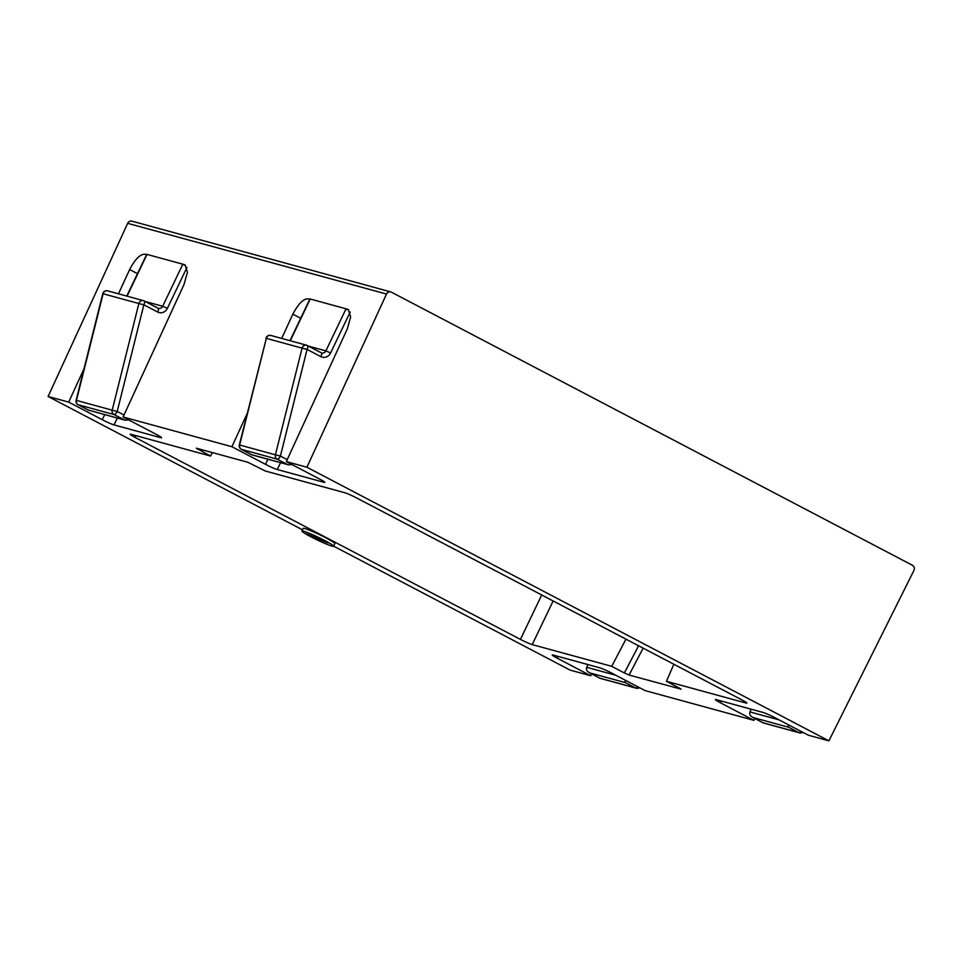 <?xml version="1.0" encoding="UTF-8"?>
<svg xmlns="http://www.w3.org/2000/svg" width="962" height="962" viewBox="0 0 962 962"><rect width="100%" height="100%" fill="white"/><g stroke="black" fill="none" stroke-linecap="round" stroke-linejoin="round"><path stroke-width="1.44" d="M324.747 540.548A17.556 1.419 -154.4 0 0 301.924 531.048A17.556 1.419 -154.4 0 0 310.75 536.724A17.556 1.419 -154.4 0 0 333.573 546.224A17.556 1.419 -154.4 0 0 324.747 540.548M333.573 546.224L334.836 543.59A17.556 1.419 -154.4 0 0 325.998 537.914A17.556 1.419 -154.4 0 0 303.174 528.427L301.924 531.048M319.829 540.824L316.318 538.179L306.601 533.886L315.62 537.59L314.742 536.026L317.652 537.517L318.206 538.732L327.91 542.845L318.987 539.345L319.829 540.872M307.239 534.15L306.601 533.886M280.543 462.686L277.26 469.528L323.893 482.275L324.17 481.697M277.26 469.528A9.752 0.794 25.6 0 1 265.476 464.321L231.914 446.729L247.162 413.54M145.25 301.503L162.674 306.265L182.828 264.189L185.041 264.875L187.458 272.234L184.031 284.415L123.1 416.991L231.914 446.729M123.1 416.991L156.674 434.583A9.752 0.794 25.6 0 1 161.58 437.734A9.752 0.794 25.6 0 1 160.678 437.662L160.955 437.085M117.328 418.073L114.045 424.915L160.678 437.662M114.045 424.915A9.752 0.794 25.6 0 1 102.261 419.709L104.702 414.622M302.501 529.834L48.1 396.488L68.699 402.116L102.261 419.709M557.96 656.385L557.13 658.14L590.692 675.733L570.105 670.105L333.61 546.151M557.13 658.14A9.752 0.794 25.6 0 1 552.224 654.99A9.752 0.794 25.6 0 1 553.114 655.062L599.747 667.808A9.752 0.794 25.6 0 1 611.531 673.003L645.105 690.608L753.907 720.346L720.346 702.753A9.752 0.794 25.6 0 1 715.427 699.602A9.752 0.794 25.6 0 1 716.329 699.675L762.962 712.421A9.752 0.794 25.6 0 1 774.747 717.616L808.321 735.208L828.907 740.848L306.914 467.231L386.496 294.059A3.896 3.547 -74.7 0 1 391.366 292.147L912.445 565.283A3.896 3.547 -74.7 0 1 913.9 570.514L828.907 740.848M323.893 482.275A9.752 0.794 25.6 0 0 324.795 482.347A9.752 0.794 25.6 0 0 319.889 479.196L286.315 461.604L306.914 467.231M673.869 664.249L666.45 681.288L745.959 703.018A9.752 0.794 25.6 0 0 746.849 703.09A9.752 0.794 25.6 0 0 741.942 699.939L356.577 497.943A9.752 0.794 25.6 0 0 344.793 492.736L265.284 471.007L247.931 462.301L196.332 448.196L210.558 456.048L131.06 434.319A9.752 0.794 25.6 0 0 130.159 434.247A9.752 0.794 25.6 0 0 135.065 437.397L520.43 639.393L541.714 594.985M666.45 681.288L680.783 688.9M681.048 689.165L629.076 675.035L624.362 672.955L638.588 645.767M553.126 600.961L532.214 644.6L611.724 666.329L624.362 672.955M532.214 644.6A9.752 0.794 25.6 0 1 520.43 639.393M611.724 666.329L625.961 639.141M212.374 452.585L210.558 456.048M754.833 718.506L753.907 720.346M591.618 673.893L590.692 675.733M308.465 346.116L325.89 350.877L346.043 308.802L348.256 309.487L350.673 316.847L347.246 329.028L286.315 461.604M345.983 309.139L348.581 309.836M137.482 273.665L129.629 269.552C135.979 257.563 141.727 252.621 146.849 254.714L127.08 296.164M146.176 254.257L146.849 254.714M129.629 269.552L118.47 293.807M83.947 368.927L68.699 402.116M48.1 396.488L127.681 223.328A3.896 3.547 -74.7 0 1 131.902 221.152L390.716 291.895M182.828 264.189L147.078 254.425M281.686 338.42L292.845 314.153C299.194 302.176 304.942 297.234 310.053 299.326L290.296 340.776M309.391 298.857L310.053 299.326M346.043 308.802L310.293 299.026M182.768 264.538L185.377 265.223M762.806 722.666A3.896 1.575 -62.3 0 0 762.926 722.751L752.537 717.303L763.058 722.799L798.809 732.563L788.696 727.272L752.945 717.496C750.204 716.017 749.194 714.165 749.915 711.916L751.214 709.198M624.903 680.014L625.48 682.659L589.73 672.895C587 671.416 585.978 669.552 586.7 667.303L587.998 664.598M128.8 419.973L125.024 420.178L113.961 414.538L78.211 404.762L88.312 410.065L124.062 419.829M125.024 420.178L88.312 410.065M251.527 454.677L287.277 464.442L277.176 459.151L241.426 449.374L251.876 454.846L288.239 464.778L292.015 464.586M287.277 464.442L288.239 464.778M788.696 727.272L788.118 724.626M637.662 686.712A3.896 1.575 117.7 0 1 635.593 687.962L599.843 678.186A3.896 1.575 117.7 0 1 599.711 678.138A3.896 3.896 0 0 0 600.492 678.438A3.896 3.547 -74.7 0 1 599.843 678.186L589.321 672.691L599.711 678.138A3.896 1.575 117.7 0 1 599.591 678.054M316.077 536.64L315.62 537.59M318.831 538.985L318.29 540.139M317.749 537.722L316.943 539.381M316.859 537.049L316.318 538.179M307.455 345.598L321.043 352.729A3.896 1.575 117.7 0 1 321.176 352.777A3.896 1.575 117.7 0 1 320.923 356.661L307.082 349.41L302.08 348.136A3.896 3.547 -74.7 0 1 307.203 345.478A3.896 1.575 117.7 0 1 307.335 345.526A3.896 1.575 117.7 0 1 307.082 349.41L280.411 456.06L287.217 459.632M350.204 312.025L330.591 352.958L325.89 350.877A3.896 3.547 -74.7 0 1 321.693 352.982L307.335 345.526A3.896 3.896 0 0 0 306.553 345.214L270.803 335.449A3.896 3.547 105.3 0 0 266.33 338.359L239.322 444.925L275.409 454.798L302.08 348.136L266.33 338.359L239.646 445.021A3.896 3.547 105.3 0 0 241.426 449.374A3.896 1.575 -62.3 0 1 241.294 449.326A3.896 1.575 -62.3 0 1 241.125 449.194M144.24 300.998L157.828 308.117A3.896 1.575 117.7 0 1 157.96 308.165A3.896 1.575 117.7 0 1 157.708 312.049L143.867 304.798L138.865 303.523A3.896 3.547 -74.7 0 1 143.987 300.865A3.896 1.575 117.7 0 1 144.12 300.914A3.896 1.575 117.7 0 1 143.867 304.798L117.196 411.459L124.002 415.019M103.403 292.941A3.896 3.547 105.3 0 0 103.114 293.759L102.778 293.65A3.896 3.896 0 0 1 107.588 290.837A3.896 3.547 105.3 0 0 103.403 292.941M138.865 303.523L103.114 293.759L76.431 400.408L112.193 410.185L138.865 303.523M643.145 648.147L629.076 675.035M135.907 435.642L135.065 437.397M198.292 448.737L197.931 449.422M386.496 294.059L127.681 223.328M721.175 700.997L720.346 702.753M265.476 464.321L267.917 459.235M300.697 318.278L292.845 314.153M749.915 711.916L779.052 719.877M586.7 667.303L615.836 675.264M600.492 678.438L636.243 688.215A3.896 3.547 105.3 0 1 635.593 687.962L625.48 682.659M187.001 267.412L167.388 308.345A7.804 7.107 105.3 0 1 157.708 312.049M320.923 356.661A7.804 7.107 105.3 0 0 330.591 352.958M113.961 414.538A3.896 1.575 -62.3 0 0 117.196 411.459L112.193 410.185A3.896 3.547 -74.7 0 0 113.961 414.538M78.211 404.762A3.896 3.547 -74.7 0 1 76.431 400.408L76.106 400.312A3.896 3.896 0 0 0 78.078 404.713A3.896 1.575 -62.3 0 0 78.211 404.762M77.91 404.581A3.896 1.575 -62.3 0 0 78.078 404.713L88.468 410.161M277.176 459.151A3.896 1.575 -62.3 0 0 280.411 456.06L275.409 454.798A3.896 3.547 105.3 0 0 277.176 459.151M763.708 723.051A3.896 3.547 -74.7 0 1 763.058 722.799A3.896 1.575 -62.3 0 1 762.926 722.751A3.896 3.896 0 0 0 763.708 723.051L799.458 732.828A3.896 3.547 -74.7 0 1 798.809 732.563A3.896 1.575 -62.3 0 0 800.877 731.312M167.388 308.345L162.674 306.265A3.896 3.547 -74.7 0 1 158.045 308.225M270.803 335.449A3.896 3.896 0 0 0 265.993 338.263M158.477 308.381L144.12 300.914A3.896 3.896 0 0 0 143.338 300.613L107.588 290.837M76.106 400.312L102.778 293.65M251.683 454.761L241.294 449.326A3.896 3.896 0 0 1 239.322 444.925M799.458 732.828A3.896 3.896 0 0 0 802.705 732.274M636.243 688.215A3.896 3.896 0 0 0 639.489 687.662M126.743 296.068L146.645 254.545M289.959 340.68L309.86 299.158"/></g></svg>
